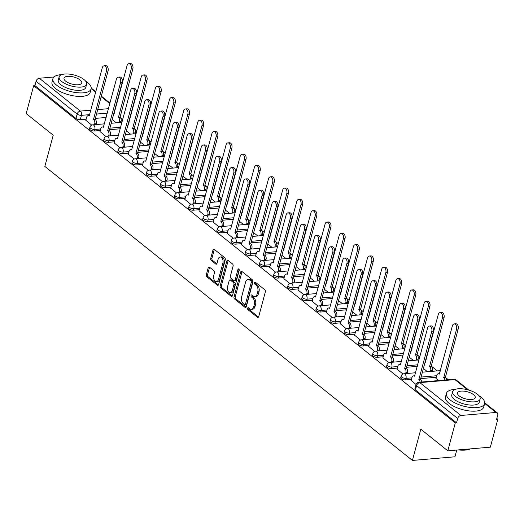 <?xml version="1.0" encoding="UTF-8"?>
<svg xmlns="http://www.w3.org/2000/svg" width="524" height="524" viewBox="0 0 524 524"><rect width="100%" height="100%" fill="white"/><g stroke="black" fill="none" stroke-linecap="round" stroke-linejoin="round"><path stroke-width="0.79" d="M247.636 308.269A1.087 0.668 -94.9 0 0 248.003 309.73L257.454 317.289A1.552 0.956 -94.9 0 0 257.959 317.465A1.552 0.956 -94.9 0 0 258.718 316.627L265.347 291.881A1.552 0.956 -94.9 0 0 264.823 289.792L255.371 282.226A1.087 0.668 -94.9 0 0 255.018 282.108A1.087 0.668 -94.9 0 0 254.487 282.691A1.087 0.668 -94.9 0 0 254.854 284.152L256.079 285.135A4.965 3.065 -94.9 0 1 257.749 291.809L257.192 293.872A4.965 3.065 -94.9 0 1 254.769 296.545A4.965 3.065 -94.9 0 1 253.164 295.995L251.946 295.019A1.087 0.668 -94.9 0 0 251.592 294.894A1.087 0.668 -94.9 0 0 251.062 295.477A1.087 0.668 -94.9 0 0 251.428 296.938L252.653 297.92A4.965 3.065 -94.9 0 1 254.317 304.595L253.767 306.658A4.965 3.065 -94.9 0 1 251.343 309.33A4.965 3.065 -94.9 0 1 249.738 308.78L248.514 307.804A1.087 0.668 -94.9 0 0 248.166 307.686A1.087 0.668 -94.9 0 0 247.636 308.269M248.893 308.105A1.087 0.668 -94.9 0 0 248.874 308.158A1.087 0.668 -94.9 0 0 249.241 309.618L258.535 317.059M255.745 282.528A1.087 0.668 -94.9 0 0 255.725 282.587A1.087 0.668 -94.9 0 0 256.092 284.047L257.317 285.023L256.079 285.135M252.319 295.313A1.087 0.668 -94.9 0 0 252.299 295.372A1.087 0.668 -94.9 0 0 252.666 296.833L253.891 297.815L252.653 297.92M209.456 267.129A1.552 0.956 -94.9 0 0 208.958 266.958A1.552 0.956 -94.9 0 0 208.198 267.79L206.338 274.733A1.552 0.956 -94.9 0 0 206.862 276.823L217.362 285.22A1.552 0.956 -94.9 0 0 217.866 285.39A1.552 0.956 -94.9 0 0 218.619 284.558L225.255 259.806A1.552 0.956 -94.9 0 0 224.731 257.723L214.231 249.319A1.552 0.956 -94.9 0 0 213.727 249.149A1.552 0.956 -94.9 0 0 212.973 249.987L210.727 258.371A1.552 0.956 -94.9 0 0 211.244 260.461L215.737 264.057A1.552 0.956 -94.9 0 0 216.242 264.227A1.552 0.956 -94.9 0 0 217.002 263.389L218.115 259.229A4.153 2.561 -94.9 0 1 220.139 257.002A4.153 2.561 -94.9 0 1 222.53 258.889A4.153 2.561 -94.9 0 1 222.877 263.041L218.508 279.331A4.153 2.561 -94.9 0 1 216.484 281.565A4.153 2.561 -94.9 0 1 214.087 279.672A4.153 2.561 -94.9 0 1 213.746 275.526L214.473 272.808A1.552 0.956 -94.9 0 0 213.956 270.725L209.456 267.129M460.917 415.473L495.999 412.467A3.164 2.148 128.7 0 1 497.217 412.794A3.164 2.148 128.7 0 1 497.721 415.054L496.562 419.397L497.8 419.292L490.333 447.169L447.81 450.81L420.792 429.202L412.421 460.439L44.848 166.429L53.219 135.192L26.2 113.577L33.667 85.7L455.284 422.934L456.522 422.829L457.688 418.486L416.613 385.631A3.164 1.258 -165 0 1 416.036 384.603L414.87 388.946A3.164 1.258 -165 0 0 415.447 389.974L416.613 385.631A3.164 2.148 128.7 0 1 419.842 382.618L460.917 415.473A3.164 2.148 128.7 0 0 457.688 418.486M447.81 450.81L455.284 422.934M234.018 296.872A1.552 0.956 -94.9 0 0 234.542 298.962L245.042 307.359A1.552 0.956 -94.9 0 0 245.54 307.529A1.552 0.956 -94.9 0 0 246.3 306.697L252.935 281.945A1.552 0.956 -94.9 0 0 252.411 279.862L241.911 271.458A1.552 0.956 -94.9 0 0 241.407 271.288A1.552 0.956 -94.9 0 0 240.647 272.126L234.018 296.872L235.256 296.767A1.552 0.956 -94.9 0 0 235.78 298.857L246.123 307.123M231.202 296.289L220.702 287.892A1.552 0.956 -94.9 0 1 220.178 285.803L226.813 261.057A1.552 0.956 -94.9 0 1 227.567 260.218A1.552 0.956 -94.9 0 1 228.071 260.389L232.564 263.985A1.552 0.956 -94.9 0 1 233.088 266.074L230.396 276.109A1.552 0.956 -94.9 0 0 230.92 278.198L233.901 280.582A1.552 0.956 -94.9 0 0 234.398 280.753A1.552 0.956 -94.9 0 0 235.158 279.921L237.955 269.467A1.087 0.668 -94.9 0 1 238.486 268.884A1.087 0.668 -94.9 0 1 239.114 269.382A1.087 0.668 -94.9 0 1 239.206 270.463L232.459 295.628A1.552 0.956 -94.9 0 1 231.706 296.46A1.552 0.956 -94.9 0 1 231.202 296.289L232.171 296.211M106.136 117.468L95.355 118.391M86.133 119.184L80.277 119.688L81.436 115.346A3.164 1.258 -165 0 1 77.146 114.108L36.071 81.253A3.164 2.148 -51.3 0 1 39.3 78.24L53.985 76.976M497.8 419.292L496.804 418.493M448.354 379.736L445.256 377.26M437.298 370.9L431.114 365.949M419.842 356.936L416.966 354.637M405.7 345.624L402.825 343.325M391.552 334.305L388.677 332.006M377.411 322.994L374.536 320.695M363.263 311.682L360.388 309.383M349.122 300.363L346.246 298.064M334.974 289.052L332.105 286.752M320.832 277.74L317.957 275.441M306.684 266.428L303.815 264.129M292.543 255.109L289.667 252.81M278.401 243.798L275.526 241.499M264.253 232.486L261.378 230.187M250.112 221.167L247.236 218.868M235.964 209.855L233.088 207.556M221.822 198.544L218.947 196.245M207.674 187.232L204.805 184.933M193.533 175.913L190.657 173.614M179.385 164.602L176.516 162.302M165.243 153.29L162.368 150.991M151.102 141.971L148.227 139.672M136.954 130.659L134.078 128.36M122.812 119.348L119.937 117.049M456.751 450.044L454.943 456.79L412.421 460.439M33.667 85.7L34.911 85.595L36.071 81.253M435.961 378.341L438.562 380.581M411.17 380.47L416.056 384.537M397.028 369.151L402.91 374.018M382.88 357.84L388.769 362.706M368.739 346.528L374.621 351.394M354.591 335.209L360.479 340.076M340.449 323.898L346.331 328.764M326.301 312.586L332.19 317.452M312.16 301.274L318.042 306.14M298.012 289.955L303.9 294.822M283.87 278.644L289.752 283.51M269.729 267.332L275.611 272.198M255.581 256.013L261.469 260.88M241.44 244.701L247.321 249.568M227.292 233.39L233.18 238.256M213.15 222.078L219.032 226.944M199.002 210.759L204.891 215.626M184.861 199.448L190.743 204.314M170.713 188.136L176.601 193.002M156.571 176.817L162.453 181.69M142.423 165.505L148.312 170.372M128.282 154.194L134.17 159.06M114.14 142.882L120.022 147.748M99.992 131.563L105.881 136.43M120.284 128.78L109.496 129.71M100.281 130.496L94.418 131L94.831 129.461A3.164 1.258 -165 0 1 91.484 128.786A3.164 1.258 -165 0 1 89.964 127.188L89.552 128.734A3.164 1.258 15 0 0 91.071 130.332A3.164 1.258 15 0 0 94.418 131M134.426 140.098L123.644 141.022M114.422 141.808L108.566 142.312L108.979 140.773A3.164 1.258 -165 0 1 105.632 140.105A3.164 1.258 -165 0 1 104.106 138.506L103.693 140.046A3.164 1.258 15 0 0 105.219 141.644A3.164 1.258 15 0 0 108.566 142.312M148.574 151.41L137.786 152.333M128.57 153.126L122.708 153.624L123.12 152.084A3.164 1.258 -165 0 1 119.773 151.416A3.164 1.258 -165 0 1 118.254 149.818L117.841 151.357A3.164 1.258 15 0 0 119.361 152.956A3.164 1.258 15 0 0 122.708 153.624M162.715 162.722L151.934 163.645M142.711 164.438L136.856 164.942L137.268 163.403A3.164 1.258 -165 0 1 133.921 162.728A3.164 1.258 -165 0 1 132.395 161.13L131.983 162.669A3.164 1.258 15 0 0 133.509 164.274A3.164 1.258 15 0 0 136.856 164.942M176.857 174.034L166.075 174.964M156.859 175.75L150.997 176.254L151.41 174.715A3.164 1.258 -165 0 1 148.063 174.047A3.164 1.258 -165 0 1 146.543 172.442L146.131 173.988A3.164 1.258 15 0 0 147.65 175.586A3.164 1.258 15 0 0 150.997 176.254M191.005 185.352L180.217 186.275M171.001 187.068L165.139 187.566L165.551 186.027A3.164 1.258 -165 0 1 162.204 185.358A3.164 1.258 -165 0 1 160.685 183.76L160.272 185.299A3.164 1.258 15 0 0 161.792 186.898A3.164 1.258 15 0 0 165.139 187.566M205.146 196.664L194.365 197.587M185.149 198.38L179.287 198.884L179.699 197.338A3.164 1.258 -165 0 1 176.352 196.67A3.164 1.258 -165 0 1 174.833 195.072L174.42 196.611A3.164 1.258 15 0 0 175.94 198.21A3.164 1.258 15 0 0 179.287 198.884M219.294 207.976L208.506 208.899M199.29 209.692L193.428 210.196L193.841 208.657A3.164 1.258 -165 0 1 190.494 207.982A3.164 1.258 -165 0 1 188.974 206.384L188.561 207.923A3.164 1.258 15 0 0 190.081 209.528A3.164 1.258 15 0 0 193.428 210.196M233.435 219.294L222.654 220.218M213.432 221.004L207.576 221.508L207.989 219.969A3.164 1.258 -165 0 1 204.642 219.301A3.164 1.258 -165 0 1 203.122 217.702L202.709 219.242A3.164 1.258 15 0 0 204.229 220.84A3.164 1.258 15 0 0 207.576 221.508M247.583 230.606L236.796 231.529M227.58 232.322L221.718 232.82L222.13 231.281A3.164 1.258 -165 0 1 218.783 230.612A3.164 1.258 -165 0 1 217.263 229.014L216.851 230.553A3.164 1.258 15 0 0 218.37 232.152A3.164 1.258 15 0 0 221.718 232.82M261.725 241.918L250.944 242.841M241.721 243.634L235.866 244.138L236.278 242.592A3.164 1.258 -165 0 1 232.931 241.924A3.164 1.258 -165 0 1 231.412 240.326L230.999 241.865A3.164 1.258 15 0 0 232.518 243.47A3.164 1.258 15 0 0 235.866 244.138M275.873 253.23L265.085 254.16M255.869 254.946L250.007 255.45L250.42 253.911A3.164 1.258 -165 0 1 247.073 253.243A3.164 1.258 -165 0 1 245.553 251.638L245.14 253.184A3.164 1.258 15 0 0 246.66 254.782A3.164 1.258 15 0 0 250.007 255.45M290.014 264.548L279.233 265.471M270.011 266.264L264.155 266.762L264.568 265.223A3.164 1.258 -165 0 1 261.221 264.555A3.164 1.258 -165 0 1 259.694 262.956L259.282 264.496A3.164 1.258 15 0 0 260.808 266.094A3.164 1.258 15 0 0 264.155 266.762M304.162 275.86L293.375 276.783M284.159 277.576L278.296 278.08L278.709 276.534A3.164 1.258 -165 0 1 275.362 275.866A3.164 1.258 -165 0 1 273.842 274.268L273.43 275.807A3.164 1.258 15 0 0 274.949 277.406A3.164 1.258 15 0 0 278.296 278.08M318.304 287.172L307.516 288.095M298.3 288.888L292.438 289.392L292.857 287.853A3.164 1.258 -165 0 1 289.51 287.178A3.164 1.258 -165 0 1 287.984 285.58L287.571 287.119A3.164 1.258 15 0 0 289.091 288.724A3.164 1.258 15 0 0 292.438 289.392M332.445 298.49L321.664 299.414M312.448 300.2L306.586 300.704L306.998 299.165A3.164 1.258 -165 0 1 303.651 298.497A3.164 1.258 -165 0 1 302.132 296.892L301.719 298.438A3.164 1.258 15 0 0 303.239 300.036A3.164 1.258 15 0 0 306.586 300.704M346.593 309.802L335.805 310.725M326.59 311.518L320.727 312.016L321.14 310.477A3.164 1.258 -165 0 1 317.793 309.808A3.164 1.258 -165 0 1 316.273 308.21L315.861 309.75A3.164 1.258 15 0 0 317.38 311.348A3.164 1.258 15 0 0 320.727 312.016M360.735 321.114L349.953 322.037M340.731 322.83L334.875 323.334L335.288 321.788A3.164 1.258 -165 0 1 331.941 321.12A3.164 1.258 -165 0 1 330.421 319.522L330.009 321.061A3.164 1.258 15 0 0 331.528 322.666A3.164 1.258 15 0 0 334.875 323.334M374.883 332.426L364.095 333.356M354.879 334.142L349.017 334.646L349.429 333.107A3.164 1.258 -165 0 1 346.082 332.439A3.164 1.258 -165 0 1 344.563 330.834L344.15 332.38A3.164 1.258 15 0 0 345.67 333.978A3.164 1.258 15 0 0 349.017 334.646M389.024 343.744L378.243 344.668M369.02 345.46L363.165 345.958L363.577 344.419A3.164 1.258 -165 0 1 360.23 343.751A3.164 1.258 -165 0 1 358.711 342.152L358.298 343.692A3.164 1.258 15 0 0 359.818 345.29A3.164 1.258 15 0 0 363.165 345.958M403.172 355.056L392.384 355.979M383.168 356.772L377.306 357.276L377.719 355.731A3.164 1.258 -165 0 1 374.372 355.062A3.164 1.258 -165 0 1 372.852 353.464L372.44 355.003A3.164 1.258 15 0 0 373.959 356.602A3.164 1.258 15 0 0 377.306 357.276M417.314 366.368L406.532 367.291M397.31 368.084L391.454 368.588L391.867 367.049A3.164 1.258 -165 0 1 388.52 366.374A3.164 1.258 -165 0 1 387 364.776L386.581 366.315A3.164 1.258 15 0 0 388.107 367.92A3.164 1.258 15 0 0 391.454 368.588M436.25 377.273L420.674 378.61M411.458 379.396L405.596 379.9L406.008 378.361A3.164 1.258 -165 0 1 402.661 377.693A3.164 1.258 -165 0 1 401.142 376.088L400.729 377.634A3.164 1.258 15 0 0 402.249 379.232A3.164 1.258 15 0 0 405.596 379.9M85.851 120.251L91.733 125.118M34.911 85.595L75.98 118.45A3.164 1.258 15 0 0 80.277 119.688M456.522 422.829L415.447 389.974M423.399 368.451L427.505 371.739M409.251 357.139L413.364 360.42M395.109 345.82L399.216 349.108M380.961 334.509L385.075 337.797M366.82 323.197L370.926 326.485M352.672 311.878L356.785 315.166M338.53 300.566L342.637 303.854M324.382 289.255L328.496 292.543M310.241 277.943L314.348 281.224M296.099 266.624L300.206 269.912M281.951 255.312L286.065 258.601M267.81 244.001L271.917 247.289M253.662 232.682L257.775 235.97M239.52 221.37L243.627 224.658M225.372 210.059L229.486 213.347M211.231 198.747L215.338 202.035M197.083 187.428L201.196 190.716M182.942 176.116L187.048 179.404M168.8 164.805L172.907 168.093M154.652 153.486L158.765 156.774M140.511 142.174L144.617 145.462M126.363 130.862L130.476 134.151M112.221 119.551L116.328 122.839M251.343 309.33L252.581 309.226A4.965 3.065 -94.9 0 0 255.005 306.553L253.767 306.658M253.891 297.815A4.965 3.065 -94.9 0 1 255.561 304.49L255.005 306.553M254.769 296.545L256.007 296.433A4.965 3.065 -94.9 0 0 258.43 293.767L257.192 293.872M257.317 285.023A4.965 3.065 -94.9 0 1 258.987 291.704L258.43 293.767M242.068 271.589A1.552 0.956 -94.9 0 0 241.892 272.015L235.256 296.767M244.577 304.654A1.087 0.668 -94.9 0 0 244.931 304.772A1.087 0.668 -94.9 0 0 245.461 304.189L251.278 282.462A1.087 0.668 -94.9 0 0 250.917 281.002L249.627 279.973A4.965 3.065 -94.9 0 0 248.022 279.423A4.965 3.065 -94.9 0 0 245.599 282.095L241.616 296.944A4.965 3.065 -94.9 0 0 243.287 303.619L244.577 304.654M245.815 304.549A1.087 0.668 -94.9 0 0 246.169 304.667A1.087 0.668 -94.9 0 0 246.699 304.084L245.461 304.189M248.022 279.423L249.26 279.318A4.965 3.065 -94.9 0 1 250.865 279.862L252.155 280.897A1.087 0.668 -94.9 0 1 252.522 282.357L246.699 304.084M232.283 296.053L221.94 287.787L220.702 287.892M228.228 260.52A1.552 0.956 -94.9 0 0 228.051 260.945L221.416 285.698A1.552 0.956 -94.9 0 0 221.94 287.787M234.398 280.753L235.636 280.648A1.552 0.956 -94.9 0 0 236.396 279.816L239.16 269.5M227.606 286.523A4.153 2.561 -94.9 0 0 227.947 290.676A4.153 2.561 -94.9 0 0 230.337 292.569A4.153 2.561 -94.9 0 0 232.368 290.335L233.907 284.591A1.552 0.956 -94.9 0 0 233.383 282.508L230.403 280.124A1.552 0.956 -94.9 0 0 229.898 279.954A1.552 0.956 -94.9 0 0 229.145 280.785L227.606 286.523M230.337 292.569L231.582 292.458A4.153 2.561 -94.9 0 0 233.606 290.231L232.368 290.335M229.898 279.954L231.143 279.842A1.552 0.956 -94.9 0 1 231.641 280.019L234.621 282.403A1.552 0.956 -94.9 0 1 235.145 284.486L233.606 290.231M216.484 281.565L217.722 281.46A4.153 2.561 -94.9 0 0 219.746 279.227L218.508 279.331M220.139 257.002L221.377 256.891A4.153 2.561 -94.9 0 1 223.774 258.784A4.153 2.561 -94.9 0 1 224.115 262.937L219.746 279.227M214.395 249.45A1.552 0.956 -94.9 0 0 214.211 249.876L211.965 258.267A1.552 0.956 -94.9 0 0 212.489 260.356L216.818 263.821M209.62 267.26A1.552 0.956 -94.9 0 0 209.443 267.685L207.583 274.628A1.552 0.956 -94.9 0 0 208.1 276.718L218.442 284.984M444.915 380.031A3.164 1.952 -94.9 0 0 443.743 377.64L456.561 329.203A3.635 2.247 -94.9 0 0 456.26 325.568A3.635 2.247 -94.9 0 0 454.164 323.917A3.635 2.247 -94.9 0 0 452.389 325.869L439.302 374.09A3.164 1.952 -94.9 0 0 438.28 373.743A3.164 1.952 -94.9 0 0 436.741 375.439L435.929 378.472M454.164 323.917L455.775 323.773A3.635 2.247 85.1 0 1 457.871 325.43A3.635 2.247 85.1 0 1 458.173 329.065L445.361 377.503A3.164 1.952 85.1 0 1 446.527 379.893M445.223 377.398L443.612 377.535M420.124 382.16A3.164 1.952 -94.9 0 0 418.951 379.769L420.562 379.631A3.164 1.952 85.1 0 1 421.735 382.022M418.82 379.658L431.769 331.332A3.635 2.247 -94.9 0 0 431.468 327.697A3.635 2.247 -94.9 0 0 429.372 326.039L430.983 325.902A3.635 2.247 85.1 0 1 433.079 327.559A3.635 2.247 85.1 0 1 433.381 331.194L420.431 379.52M429.372 326.039A3.635 2.247 -94.9 0 0 427.597 327.998L414.51 376.212A3.164 1.952 -94.9 0 0 413.488 375.865A3.164 1.952 -94.9 0 0 411.949 377.568L411.137 380.601M430.42 371.49L430.663 370.579A3.164 1.952 -94.9 0 0 429.601 366.328L442.413 317.891A3.635 2.247 -94.9 0 0 442.118 314.256A3.635 2.247 -94.9 0 0 440.022 312.599A3.635 2.247 -94.9 0 0 438.247 314.557L425.161 362.778A3.164 1.952 -94.9 0 0 424.957 362.634M440.022 312.599L441.634 312.461A3.635 2.247 85.1 0 1 443.73 314.118A3.635 2.247 85.1 0 1 444.024 317.754L431.213 366.191A3.164 1.952 85.1 0 1 432.274 370.442L430.663 370.579M432.031 371.346L432.274 370.442M431.075 366.079L429.464 366.217M416.279 360.171L416.521 359.268A3.164 1.952 -94.9 0 0 415.46 355.017L428.272 306.579A3.635 2.247 -94.9 0 0 427.97 302.944A3.635 2.247 -94.9 0 0 425.874 301.287A3.635 2.247 -94.9 0 0 424.099 303.239L411.012 351.46A3.164 1.952 -94.9 0 0 410.809 351.316M425.874 301.287L427.486 301.149A3.635 2.247 85.1 0 1 429.582 302.807A3.635 2.247 85.1 0 1 429.883 306.442L417.071 354.879A3.164 1.952 85.1 0 1 418.132 359.13L416.521 359.268M417.89 360.034L418.132 359.13M416.934 354.768L415.322 354.905M405.628 373.612L405.871 372.708A3.164 1.952 -94.9 0 0 404.81 368.457L406.421 368.32A3.164 1.952 85.1 0 1 407.482 372.571L407.24 373.474M404.672 368.346L417.621 320.02A3.635 2.247 -94.9 0 0 417.32 316.385A3.635 2.247 -94.9 0 0 415.224 314.728L416.835 314.59A3.635 2.247 85.1 0 1 418.938 316.247A3.635 2.247 85.1 0 1 419.233 319.876L406.283 368.208M415.224 314.728A3.635 2.247 -94.9 0 0 413.456 316.679L400.369 364.901A3.164 1.952 -94.9 0 0 399.347 364.553A3.164 1.952 -94.9 0 0 397.801 366.25L396.989 369.282M391.487 362.3L391.729 361.396A3.164 1.952 -94.9 0 0 390.668 357.139L392.279 357.001A3.164 1.952 85.1 0 1 393.341 361.252L393.098 362.163M390.531 357.034L403.48 308.702A3.635 2.247 -94.9 0 0 403.179 305.066A3.635 2.247 -94.9 0 0 401.083 303.416L402.694 303.272A3.635 2.247 85.1 0 1 404.79 304.929A3.635 2.247 85.1 0 1 405.091 308.564L392.142 356.896M401.083 303.416A3.635 2.247 -94.9 0 0 399.308 305.368L386.221 353.589A3.164 1.952 -94.9 0 0 385.199 353.241A3.164 1.952 -94.9 0 0 383.66 354.938L382.848 357.971M455.173 389.398A19.761 7.867 15 0 0 446.435 393.413A19.761 7.867 15 0 0 450.031 399.851A19.761 7.867 15 0 0 470.513 407.462A19.761 7.867 15 0 0 484.615 403.637A19.761 7.867 15 0 0 481.025 397.199A19.761 7.867 15 0 0 479.06 395.797M446.435 393.413L445.498 396.91A19.761 7.867 15 0 0 449.094 403.356A19.761 7.867 15 0 0 469.57 410.96A19.761 7.867 15 0 0 483.678 407.141L484.615 403.637M480.135 398.987L479.27 402.209A14.227 5.666 -165 0 1 469.118 404.96A14.227 5.666 -165 0 1 454.374 399.485A14.227 5.666 -165 0 1 451.786 394.841L452.644 391.618A14.227 5.666 15 0 0 455.232 396.262A14.227 5.666 15 0 0 469.982 401.738A14.227 5.666 15 0 0 480.135 398.987A14.227 5.666 15 0 0 477.547 394.349A14.227 5.666 15 0 0 462.803 388.874A14.227 5.666 15 0 0 452.644 391.618M459.201 395.921A9.17 3.648 15 0 0 468.705 399.452A9.17 3.648 15 0 0 475.248 397.677A9.17 3.648 15 0 0 473.578 394.69A9.17 3.648 15 0 0 464.081 391.159A9.17 3.648 15 0 0 457.531 392.928A9.17 3.648 15 0 0 459.201 395.921M459.561 449.808A19.761 7.867 15 0 0 470.133 448.898M470.159 448.898L470.002 448.97A19.29 7.683 -165 0 1 458.389 449.906M61.668 74.644A19.761 7.867 15 0 0 52.931 78.659A19.761 7.867 15 0 0 56.526 85.104A19.761 7.867 15 0 0 77.008 92.709A19.761 7.867 15 0 0 91.111 88.89A19.761 7.867 15 0 0 87.521 82.445A19.761 7.867 15 0 0 85.556 81.043M52.931 78.659L51.994 82.157A19.761 7.867 15 0 0 55.59 88.602A19.761 7.867 15 0 0 76.065 96.206A19.761 7.867 15 0 0 90.174 92.388L91.111 88.89M86.63 84.233L85.766 87.456A14.227 5.666 -165 0 1 75.613 90.207A14.227 5.666 -165 0 1 60.869 84.731A14.227 5.666 -165 0 1 58.275 80.087L59.14 76.871A14.227 5.666 15 0 0 61.727 81.508A14.227 5.666 15 0 0 76.471 86.984A14.227 5.666 15 0 0 86.63 84.233A14.227 5.666 15 0 0 84.043 79.596A14.227 5.666 15 0 0 69.299 74.12A14.227 5.666 15 0 0 59.14 76.871M65.697 81.168A9.17 3.648 15 0 0 75.201 84.698A9.17 3.648 15 0 0 81.744 82.923A9.17 3.648 15 0 0 80.074 79.936A9.17 3.648 15 0 0 70.576 76.406A9.17 3.648 15 0 0 64.026 78.174A9.17 3.648 15 0 0 65.697 81.168M402.131 348.86L402.373 347.956A3.164 1.952 -94.9 0 0 401.312 343.705L414.124 295.261A3.635 2.247 -94.9 0 0 413.829 291.632A3.635 2.247 -94.9 0 0 411.733 289.975A3.635 2.247 -94.9 0 0 409.958 291.927L396.871 340.148A3.164 1.952 -94.9 0 0 396.668 340.004M411.733 289.975L413.344 289.838A3.635 2.247 85.1 0 1 415.44 291.488A3.635 2.247 85.1 0 1 415.735 295.123L402.923 343.561A3.164 1.952 85.1 0 1 403.984 347.818L402.373 347.956M403.742 348.722L403.984 347.818M402.786 343.456L401.174 343.593M387.989 337.548L388.232 336.637A3.164 1.952 -94.9 0 0 387.171 332.386L399.982 283.949A3.635 2.247 -94.9 0 0 399.681 280.314A3.635 2.247 -94.9 0 0 397.585 278.657A3.635 2.247 -94.9 0 0 395.81 280.615L382.723 328.836A3.164 1.952 -94.9 0 0 382.52 328.692M397.585 278.657L399.196 278.519A3.635 2.247 85.1 0 1 401.292 280.176A3.635 2.247 85.1 0 1 401.594 283.812L388.782 332.249A3.164 1.952 85.1 0 1 389.843 336.5L388.232 336.637M389.601 337.41L389.843 336.5M388.644 332.144L387.033 332.281M373.841 326.229L374.084 325.325A3.164 1.952 -94.9 0 0 373.023 321.074L385.841 272.637A3.635 2.247 -94.9 0 0 385.54 269.002A3.635 2.247 -94.9 0 0 383.444 267.345A3.635 2.247 -94.9 0 0 381.669 269.303L368.582 317.518A3.164 1.952 -94.9 0 0 368.379 317.38M383.444 267.345L385.055 267.207A3.635 2.247 85.1 0 1 387.151 268.864A3.635 2.247 85.1 0 1 387.452 272.5L374.634 320.937A3.164 1.952 85.1 0 1 375.701 325.188L374.084 325.325M375.453 326.092L375.701 325.188M374.496 320.826L372.885 320.963M377.339 350.988L377.581 350.078A3.164 1.952 -94.9 0 0 376.52 345.827L378.131 345.689A3.164 1.952 85.1 0 1 379.193 349.94L378.95 350.844M376.383 345.716L389.332 297.39A3.635 2.247 -94.9 0 0 389.037 293.754A3.635 2.247 -94.9 0 0 386.941 292.097L388.553 291.96A3.635 2.247 85.1 0 1 390.649 293.617A3.635 2.247 85.1 0 1 390.943 297.252L377.994 345.578M386.941 292.097A3.635 2.247 -94.9 0 0 385.166 294.056L372.079 342.277A3.164 1.952 -94.9 0 0 371.058 341.923A3.164 1.952 -94.9 0 0 369.512 343.626L368.7 346.659M363.197 339.67L363.44 338.766A3.164 1.952 -94.9 0 0 362.379 334.515L363.99 334.377A3.164 1.952 85.1 0 1 365.051 338.628L364.809 339.532M362.241 334.404L375.191 286.078A3.635 2.247 -94.9 0 0 374.889 282.443A3.635 2.247 -94.9 0 0 372.793 280.785L374.405 280.648A3.635 2.247 85.1 0 1 376.501 282.305A3.635 2.247 85.1 0 1 376.802 285.94L363.853 334.266M372.793 280.785A3.635 2.247 -94.9 0 0 371.018 282.737L357.931 330.958A3.164 1.952 -94.9 0 0 356.909 330.611A3.164 1.952 -94.9 0 0 355.37 332.314L354.558 335.34M349.05 328.358L349.292 327.454A3.164 1.952 -94.9 0 0 348.231 323.203L349.842 323.059A3.164 1.952 85.1 0 1 350.903 327.317L350.661 328.221M348.093 323.092L361.043 274.759A3.635 2.247 -94.9 0 0 360.748 271.131A3.635 2.247 -94.9 0 0 358.652 269.474L360.263 269.336A3.635 2.247 85.1 0 1 362.359 270.987A3.635 2.247 85.1 0 1 362.654 274.622L349.704 322.954M358.652 269.474A3.635 2.247 -94.9 0 0 356.877 271.425L343.79 319.647A3.164 1.952 -94.9 0 0 342.768 319.299A3.164 1.952 -94.9 0 0 341.222 320.996L340.41 324.029M359.7 314.917L359.942 314.014A3.164 1.952 -94.9 0 0 358.881 309.763L371.693 261.325A3.635 2.247 -94.9 0 0 371.392 257.69A3.635 2.247 -94.9 0 0 369.296 256.033A3.635 2.247 -94.9 0 0 367.521 257.985L354.434 306.206A3.164 1.952 -94.9 0 0 354.231 306.062M369.296 256.033L370.907 255.895A3.635 2.247 85.1 0 1 373.003 257.553A3.635 2.247 85.1 0 1 373.304 261.188L360.492 309.625A3.164 1.952 85.1 0 1 361.553 313.876L359.942 314.014M361.311 314.78L361.553 313.876M360.355 309.514L358.744 309.651M334.908 317.046L335.15 316.136A3.164 1.952 -94.9 0 0 334.089 311.885L335.701 311.747A3.164 1.952 85.1 0 1 336.762 315.998L336.519 316.909M333.952 311.78L346.901 263.448A3.635 2.247 -94.9 0 0 346.6 259.812A3.635 2.247 -94.9 0 0 344.504 258.155L346.115 258.018A3.635 2.247 85.1 0 1 348.211 259.675A3.635 2.247 85.1 0 1 348.512 263.31L335.563 311.642M344.504 258.155A3.635 2.247 -94.9 0 0 342.729 260.114L329.642 308.335A3.164 1.952 -94.9 0 0 328.627 307.981A3.164 1.952 -94.9 0 0 327.081 309.684L326.269 312.717M345.558 303.606L345.801 302.702A3.164 1.952 -94.9 0 0 344.733 298.444L357.551 250.007A3.635 2.247 -94.9 0 0 357.25 246.372A3.635 2.247 -94.9 0 0 355.154 244.721A3.635 2.247 -94.9 0 0 353.379 246.673L340.292 294.894A3.164 1.952 -94.9 0 0 340.089 294.75M355.154 244.721L356.765 244.577A3.635 2.247 85.1 0 1 358.861 246.234A3.635 2.247 85.1 0 1 359.163 249.869L346.344 298.307A3.164 1.952 85.1 0 1 347.412 302.558L345.801 302.702M347.17 303.468L347.412 302.558M346.213 298.202L344.602 298.339M320.76 305.728L321.009 304.824A3.164 1.952 -94.9 0 0 319.941 300.573L321.553 300.435A3.164 1.952 85.1 0 1 322.62 304.686L322.371 305.59M319.81 300.462L332.76 252.136A3.635 2.247 -94.9 0 0 332.458 248.5A3.635 2.247 -94.9 0 0 330.362 246.843L331.974 246.706A3.635 2.247 85.1 0 1 334.07 248.363A3.635 2.247 85.1 0 1 334.371 251.998L321.422 300.324M330.362 246.843A3.635 2.247 -94.9 0 0 328.587 248.802L315.5 297.016A3.164 1.952 -94.9 0 0 314.479 296.669A3.164 1.952 -94.9 0 0 312.939 298.372L312.121 301.405M331.41 292.294L331.653 291.383A3.164 1.952 -94.9 0 0 330.592 287.132L343.403 238.695A3.635 2.247 -94.9 0 0 343.102 235.06A3.635 2.247 -94.9 0 0 341.006 233.403A3.635 2.247 -94.9 0 0 339.231 235.361L326.151 283.582A3.164 1.952 -94.9 0 0 325.941 283.438M341.006 233.403L342.617 233.265A3.635 2.247 85.1 0 1 344.713 234.922A3.635 2.247 85.1 0 1 345.015 238.558L332.203 286.995A3.164 1.952 85.1 0 1 333.264 291.246L331.653 291.383M333.022 292.15L333.264 291.246M332.065 286.883L330.454 287.028M306.619 294.416L306.861 293.512A3.164 1.952 -94.9 0 0 305.8 289.261L307.411 289.124A3.164 1.952 85.1 0 1 308.472 293.375L308.23 294.278M305.662 289.15L318.612 240.824A3.635 2.247 -94.9 0 0 318.31 237.189A3.635 2.247 -94.9 0 0 316.214 235.531L317.826 235.394A3.635 2.247 85.1 0 1 319.922 237.051A3.635 2.247 85.1 0 1 320.223 240.686L307.274 289.012M316.214 235.531A3.635 2.247 -94.9 0 0 314.439 237.483L301.359 285.704A3.164 1.952 -94.9 0 0 300.337 285.357A3.164 1.952 -94.9 0 0 298.791 287.054L297.979 290.086M317.269 280.975L317.511 280.071A3.164 1.952 -94.9 0 0 316.444 275.821L329.262 227.383A3.635 2.247 -94.9 0 0 328.961 223.748A3.635 2.247 -94.9 0 0 326.865 222.091A3.635 2.247 -94.9 0 0 325.09 224.043L312.003 272.264A3.164 1.952 -94.9 0 0 311.8 272.126M326.865 222.091L328.476 221.953A3.635 2.247 85.1 0 1 330.572 223.61A3.635 2.247 85.1 0 1 330.873 227.246L318.055 275.683A3.164 1.952 85.1 0 1 319.123 279.934L317.511 280.071M318.88 280.838L319.123 279.934M317.924 275.572L316.313 275.709M292.477 283.104L292.719 282.2A3.164 1.952 -94.9 0 0 291.652 277.943L293.263 277.805A3.164 1.952 85.1 0 1 294.331 282.056L294.088 282.967M291.521 277.838L304.47 229.505A3.635 2.247 -94.9 0 0 304.169 225.87A3.635 2.247 -94.9 0 0 302.073 224.22L303.684 224.076A3.635 2.247 85.1 0 1 305.78 225.733A3.635 2.247 85.1 0 1 306.082 229.368L293.132 277.7M302.073 224.22A3.635 2.247 -94.9 0 0 300.298 226.172L287.211 274.393A3.164 1.952 -94.9 0 0 286.189 274.045A3.164 1.952 -94.9 0 0 284.65 275.742L283.838 278.775M303.121 269.663L303.363 268.76A3.164 1.952 -94.9 0 0 302.302 264.509L315.114 216.065A3.635 2.247 -94.9 0 0 314.813 212.436A3.635 2.247 -94.9 0 0 312.717 210.779A3.635 2.247 -94.9 0 0 310.948 212.731L297.861 260.952A3.164 1.952 -94.9 0 0 297.658 260.808M312.717 210.779L314.328 210.641A3.635 2.247 85.1 0 1 316.431 212.292A3.635 2.247 85.1 0 1 316.725 215.927L303.913 264.365A3.164 1.952 85.1 0 1 304.975 268.622L303.363 268.76M304.732 269.526L304.975 268.622M303.776 264.26L302.165 264.397M288.979 258.352L289.222 257.441A3.164 1.952 -94.9 0 0 288.161 253.19L300.973 204.753A3.635 2.247 -94.9 0 0 300.671 201.118A3.635 2.247 -94.9 0 0 298.575 199.461A3.635 2.247 -94.9 0 0 296.8 201.419L283.713 249.64A3.164 1.952 -94.9 0 0 283.51 249.496M298.575 199.461L300.187 199.323A3.635 2.247 85.1 0 1 302.283 200.98A3.635 2.247 85.1 0 1 302.584 204.615L289.772 253.053A3.164 1.952 85.1 0 1 290.833 257.304L289.222 257.441M290.591 258.214L290.833 257.304M289.634 252.948L288.023 253.085M274.831 247.033L275.074 246.129A3.164 1.952 -94.9 0 0 274.013 241.878L286.825 193.441A3.635 2.247 -94.9 0 0 286.53 189.806A3.635 2.247 -94.9 0 0 284.434 188.149A3.635 2.247 -94.9 0 0 282.659 190.107L269.572 238.322A3.164 1.952 -94.9 0 0 269.369 238.184M284.434 188.149L286.045 188.011A3.635 2.247 85.1 0 1 288.141 189.668A3.635 2.247 85.1 0 1 288.436 193.304L275.624 241.741A3.164 1.952 85.1 0 1 276.685 245.992L275.074 246.129M276.443 246.896L276.685 245.992M275.486 241.63L273.875 241.767M260.69 235.721L260.932 234.817A3.164 1.952 -94.9 0 0 259.871 230.567L272.683 182.129A3.635 2.247 -94.9 0 0 272.382 178.494A3.635 2.247 -94.9 0 0 270.286 176.837A3.635 2.247 -94.9 0 0 268.511 178.789L255.424 227.01A3.164 1.952 -94.9 0 0 255.221 226.866M270.286 176.837L271.897 176.699A3.635 2.247 85.1 0 1 273.993 178.357A3.635 2.247 85.1 0 1 274.294 181.992L261.483 230.429A3.164 1.952 85.1 0 1 262.544 234.68L260.932 234.817M262.301 235.584L262.544 234.68M261.345 230.318L259.734 230.455M246.542 224.41L246.784 223.506A3.164 1.952 -94.9 0 0 245.723 219.248L258.535 170.811A3.635 2.247 -94.9 0 0 258.24 167.176A3.635 2.247 -94.9 0 0 256.144 165.525A3.635 2.247 -94.9 0 0 254.369 167.477L241.282 215.698A3.164 1.952 -94.9 0 0 241.079 215.554M256.144 165.525L257.756 165.381A3.635 2.247 85.1 0 1 259.852 167.038A3.635 2.247 85.1 0 1 260.146 170.673L247.335 219.111A3.164 1.952 85.1 0 1 248.396 223.368L246.784 223.506M248.153 224.272L248.396 223.368M247.197 219.006L245.586 219.143M232.401 213.098L232.643 212.187A3.164 1.952 -94.9 0 0 231.582 207.936L244.394 159.499A3.635 2.247 -94.9 0 0 244.092 155.864A3.635 2.247 -94.9 0 0 241.996 154.207A3.635 2.247 -94.9 0 0 240.221 156.165L227.134 204.386A3.164 1.952 -94.9 0 0 226.931 204.242M241.996 154.207L243.608 154.069A3.635 2.247 85.1 0 1 245.704 155.726A3.635 2.247 85.1 0 1 246.005 159.362L233.193 207.799A3.164 1.952 85.1 0 1 234.254 212.05L232.643 212.187M234.012 212.96L234.254 212.05M233.056 207.687L231.444 207.832M278.329 271.792L278.572 270.882A3.164 1.952 -94.9 0 0 277.51 266.631L279.122 266.493A3.164 1.952 85.1 0 1 280.183 270.744L279.94 271.648M277.373 266.519L290.322 218.194A3.635 2.247 -94.9 0 0 290.021 214.558A3.635 2.247 -94.9 0 0 287.925 212.901L289.536 212.764A3.635 2.247 85.1 0 1 291.632 214.421A3.635 2.247 85.1 0 1 291.933 218.056L278.984 266.382M287.925 212.901A3.635 2.247 -94.9 0 0 286.15 214.86L273.07 263.081A3.164 1.952 -94.9 0 0 272.048 262.727A3.164 1.952 -94.9 0 0 270.502 264.43L269.69 267.463M264.188 260.474L264.43 259.57A3.164 1.952 -94.9 0 0 263.362 255.319L264.98 255.181A3.164 1.952 85.1 0 1 266.041 259.432L265.799 260.336M263.231 255.208L276.181 206.882A3.635 2.247 -94.9 0 0 275.879 203.247A3.635 2.247 -94.9 0 0 273.783 201.589L275.395 201.452A3.635 2.247 85.1 0 1 277.491 203.109A3.635 2.247 85.1 0 1 277.792 206.744L264.843 255.07M273.783 201.589A3.635 2.247 -94.9 0 0 272.008 203.541L258.922 251.762A3.164 1.952 -94.9 0 0 257.9 251.415A3.164 1.952 -94.9 0 0 256.36 253.118L255.548 256.144M250.04 249.162L250.282 248.258A3.164 1.952 -94.9 0 0 249.221 244.007L250.832 243.863A3.164 1.952 85.1 0 1 251.893 248.121L251.651 249.024M249.083 243.896L262.033 195.563A3.635 2.247 -94.9 0 0 261.738 191.935A3.635 2.247 -94.9 0 0 259.635 190.278L261.253 190.14A3.635 2.247 85.1 0 1 263.349 191.791A3.635 2.247 85.1 0 1 263.644 195.426L250.695 243.758M259.635 190.278A3.635 2.247 -94.9 0 0 257.867 192.229L244.78 240.451A3.164 1.952 -94.9 0 0 243.758 240.103A3.164 1.952 -94.9 0 0 242.212 241.8L241.4 244.832M235.898 237.85L236.141 236.94A3.164 1.952 -94.9 0 0 235.079 232.689L236.691 232.551A3.164 1.952 85.1 0 1 237.752 236.802L237.51 237.713M234.942 232.584L247.891 184.252A3.635 2.247 -94.9 0 0 247.59 180.616A3.635 2.247 -94.9 0 0 245.494 178.959L247.105 178.822A3.635 2.247 85.1 0 1 249.201 180.479A3.635 2.247 85.1 0 1 249.503 184.114L236.553 232.446M245.494 178.959A3.635 2.247 -94.9 0 0 243.719 180.918L230.632 229.139A3.164 1.952 -94.9 0 0 229.61 228.785A3.164 1.952 -94.9 0 0 228.071 230.488L227.259 233.521M221.75 226.532L221.993 225.628A3.164 1.952 -94.9 0 0 220.932 221.377L222.543 221.239A3.164 1.952 85.1 0 1 223.604 225.49L223.362 226.394M220.794 221.266L233.743 172.94A3.635 2.247 -94.9 0 0 233.449 169.304A3.635 2.247 -94.9 0 0 231.353 167.647L232.964 167.51A3.635 2.247 85.1 0 1 235.06 169.167A3.635 2.247 85.1 0 1 235.355 172.802L222.405 221.128M231.353 167.647A3.635 2.247 -94.9 0 0 229.578 169.606L216.491 217.82A3.164 1.952 -94.9 0 0 215.469 217.473A3.164 1.952 -94.9 0 0 213.923 219.176L213.111 222.209M207.609 215.22L207.851 214.316A3.164 1.952 -94.9 0 0 206.79 210.065L208.401 209.928A3.164 1.952 85.1 0 1 209.462 214.178L209.22 215.082M206.653 209.954L219.602 161.628A3.635 2.247 -94.9 0 0 219.301 157.993A3.635 2.247 -94.9 0 0 217.205 156.335L218.816 156.198A3.635 2.247 85.1 0 1 220.912 157.855A3.635 2.247 85.1 0 1 221.213 161.49L208.264 209.816M217.205 156.335A3.635 2.247 -94.9 0 0 215.429 158.287L202.343 206.508A3.164 1.952 -94.9 0 0 201.327 206.161A3.164 1.952 -94.9 0 0 199.782 207.858L198.969 210.89M218.253 201.779L218.501 200.875A3.164 1.952 -94.9 0 0 217.434 196.624L230.252 148.187A3.635 2.247 -94.9 0 0 229.951 144.552A3.635 2.247 -94.9 0 0 227.855 142.895A3.635 2.247 -94.9 0 0 226.08 144.847L212.993 193.068A3.164 1.952 -94.9 0 0 212.79 192.93M227.855 142.895L229.466 142.757A3.635 2.247 85.1 0 1 231.562 144.414A3.635 2.247 85.1 0 1 231.863 148.05L219.045 196.487A3.164 1.952 85.1 0 1 220.113 200.738L218.501 200.875M219.864 201.642L220.113 200.738M218.914 196.376L217.303 196.513M193.461 203.908L193.703 203.004A3.164 1.952 -94.9 0 0 192.642 198.747L194.253 198.609A3.164 1.952 85.1 0 1 195.314 202.86L195.072 203.771M192.504 198.642L205.46 150.309A3.635 2.247 -94.9 0 0 205.159 146.674A3.635 2.247 -94.9 0 0 203.063 145.024L204.674 144.879A3.635 2.247 85.1 0 1 206.77 146.537A3.635 2.247 85.1 0 1 207.072 150.172L194.116 198.504M203.063 145.024A3.635 2.247 -94.9 0 0 201.288 146.975L188.201 195.197A3.164 1.952 -94.9 0 0 187.179 194.849A3.164 1.952 -94.9 0 0 185.634 196.546L184.821 199.578M204.111 190.467L204.353 189.564A3.164 1.952 -94.9 0 0 203.292 185.313L216.104 136.875A3.635 2.247 -94.9 0 0 215.803 133.24A3.635 2.247 -94.9 0 0 213.707 131.583A3.635 2.247 -94.9 0 0 211.932 133.535L198.851 181.756A3.164 1.952 -94.9 0 0 198.642 181.612M213.707 131.583L215.318 131.445A3.635 2.247 85.1 0 1 217.414 133.096A3.635 2.247 85.1 0 1 217.715 136.731L204.904 185.168A3.164 1.952 85.1 0 1 205.965 189.426L204.353 189.564M205.722 190.33L205.965 189.426M204.766 185.064L203.155 185.201M179.319 192.596L179.562 191.686A3.164 1.952 -94.9 0 0 178.501 187.435L180.112 187.297A3.164 1.952 85.1 0 1 181.173 191.548L180.931 192.459M178.363 187.33L191.312 138.998A3.635 2.247 -94.9 0 0 191.011 135.362A3.635 2.247 -94.9 0 0 188.915 133.705L190.526 133.568A3.635 2.247 85.1 0 1 192.622 135.225A3.635 2.247 85.1 0 1 192.924 138.86L179.974 187.186M188.915 133.705A3.635 2.247 -94.9 0 0 187.14 135.664L174.053 183.885A3.164 1.952 -94.9 0 0 173.038 183.531A3.164 1.952 -94.9 0 0 171.492 185.234L170.68 188.267M189.97 179.156L190.212 178.245A3.164 1.952 -94.9 0 0 189.144 173.994L201.963 125.557A3.635 2.247 -94.9 0 0 201.661 121.922A3.635 2.247 -94.9 0 0 199.565 120.265A3.635 2.247 -94.9 0 0 197.79 122.223L184.703 170.444A3.164 1.952 -94.9 0 0 184.5 170.3M199.565 120.265L201.177 120.127A3.635 2.247 85.1 0 1 203.273 121.784A3.635 2.247 85.1 0 1 203.574 125.419L190.756 173.857A3.164 1.952 85.1 0 1 191.823 178.108L190.212 178.245M191.581 179.018L191.823 178.108M190.625 173.752L189.013 173.889M165.178 181.278L165.42 180.374A3.164 1.952 -94.9 0 0 164.353 176.123L165.964 175.985A3.164 1.952 85.1 0 1 167.032 180.236L166.789 181.14M164.222 176.012L177.171 127.686A3.635 2.247 -94.9 0 0 176.87 124.05A3.635 2.247 -94.9 0 0 174.774 122.393L176.385 122.256A3.635 2.247 85.1 0 1 178.481 123.913A3.635 2.247 85.1 0 1 178.782 127.548L165.833 175.874M174.774 122.393A3.635 2.247 -94.9 0 0 172.999 124.345L159.912 172.566A3.164 1.952 -94.9 0 0 158.89 172.219A3.164 1.952 -94.9 0 0 157.351 173.922L156.538 176.955M175.822 167.837L176.064 166.933A3.164 1.952 -94.9 0 0 175.003 162.682L187.815 114.245A3.635 2.247 -94.9 0 0 187.513 110.61A3.635 2.247 -94.9 0 0 185.417 108.953A3.635 2.247 -94.9 0 0 183.642 110.911L170.562 159.126A3.164 1.952 -94.9 0 0 170.352 158.988M185.417 108.953L187.029 108.815A3.635 2.247 85.1 0 1 189.125 110.472A3.635 2.247 85.1 0 1 189.426 114.108L176.614 162.545A3.164 1.952 85.1 0 1 177.675 166.796L176.064 166.933M177.433 167.7L177.675 166.796M176.477 162.433L174.865 162.571M151.03 169.966L151.272 169.062A3.164 1.952 -94.9 0 0 150.211 164.811L151.822 164.667A3.164 1.952 85.1 0 1 152.884 168.924L152.641 169.828M150.074 164.7L163.023 116.374A3.635 2.247 -94.9 0 0 162.722 112.739A3.635 2.247 -94.9 0 0 160.626 111.081L162.237 110.944A3.635 2.247 85.1 0 1 164.333 112.595A3.635 2.247 85.1 0 1 164.634 116.23L151.685 164.562M160.626 111.081A3.635 2.247 -94.9 0 0 158.851 113.033L145.77 161.254A3.164 1.952 -94.9 0 0 144.748 160.907A3.164 1.952 -94.9 0 0 143.203 162.604L142.39 165.636M161.68 156.525L161.923 155.621A3.164 1.952 -94.9 0 0 160.855 151.37L173.673 102.933A3.635 2.247 -94.9 0 0 173.372 99.298A3.635 2.247 -94.9 0 0 171.276 97.641A3.635 2.247 -94.9 0 0 169.501 99.593L156.414 147.814A3.164 1.952 -94.9 0 0 156.211 147.67M171.276 97.641L172.887 97.503A3.635 2.247 85.1 0 1 174.983 99.16A3.635 2.247 85.1 0 1 175.285 102.796L162.473 151.233A3.164 1.952 85.1 0 1 163.534 155.484L161.923 155.621M163.292 156.388L163.534 155.484M162.335 151.122L160.724 151.259M136.888 158.654L137.131 157.744A3.164 1.952 -94.9 0 0 136.063 153.493L137.674 153.355A3.164 1.952 85.1 0 1 138.742 157.606L138.5 158.517M135.932 153.388L148.882 105.055A3.635 2.247 -94.9 0 0 148.58 101.42A3.635 2.247 -94.9 0 0 146.484 99.763L148.096 99.626A3.635 2.247 85.1 0 1 150.192 101.283A3.635 2.247 85.1 0 1 150.493 104.918L137.543 153.25M146.484 99.763A3.635 2.247 -94.9 0 0 144.709 101.722L131.622 149.943A3.164 1.952 -94.9 0 0 130.6 149.589A3.164 1.952 -94.9 0 0 129.061 151.292L128.249 154.325M147.532 145.214L147.775 144.31A3.164 1.952 -94.9 0 0 146.713 140.052L159.525 91.615A3.635 2.247 -94.9 0 0 159.231 87.98A3.635 2.247 -94.9 0 0 157.128 86.329A3.635 2.247 -94.9 0 0 155.359 88.281L142.273 136.502A3.164 1.952 -94.9 0 0 142.07 136.358M157.128 86.329L158.746 86.191A3.635 2.247 85.1 0 1 160.842 87.842A3.635 2.247 85.1 0 1 161.137 91.477L148.325 139.915A3.164 1.952 85.1 0 1 149.386 144.172L147.775 144.31M149.143 145.076L149.386 144.172M148.187 139.81L146.576 139.947M122.74 147.336L122.983 146.432A3.164 1.952 -94.9 0 0 121.922 142.181L123.533 142.043A3.164 1.952 85.1 0 1 124.594 146.294L124.352 147.198M121.784 142.07L134.733 93.744A3.635 2.247 -94.9 0 0 134.432 90.108A3.635 2.247 -94.9 0 0 132.336 88.451L133.948 88.314A3.635 2.247 85.1 0 1 136.043 89.971A3.635 2.247 85.1 0 1 136.345 93.606L123.395 141.932M132.336 88.451A3.635 2.247 -94.9 0 0 130.561 90.41L117.481 138.624A3.164 1.952 -94.9 0 0 116.459 138.277A3.164 1.952 -94.9 0 0 114.913 139.98L114.101 143.013M133.391 133.902L133.633 132.991A3.164 1.952 -94.9 0 0 132.572 128.74L145.384 80.303A3.635 2.247 -94.9 0 0 145.083 76.668A3.635 2.247 -94.9 0 0 142.987 75.011A3.635 2.247 -94.9 0 0 141.211 76.969L128.125 125.19A3.164 1.952 -94.9 0 0 127.922 125.046M142.987 75.011L144.598 74.873A3.635 2.247 85.1 0 1 146.694 76.53A3.635 2.247 85.1 0 1 146.995 80.165L134.183 128.603A3.164 1.952 85.1 0 1 135.244 132.854L133.633 132.991M135.002 133.764L135.244 132.854M134.046 128.491L132.434 128.635M108.599 136.024L108.841 135.12A3.164 1.952 -94.9 0 0 107.78 130.869L109.392 130.731A3.164 1.952 85.1 0 1 110.453 134.982L110.21 135.886M107.643 130.758L120.592 82.432A3.635 2.247 -94.9 0 0 120.291 78.796A3.635 2.247 -94.9 0 0 118.195 77.139L119.806 77.002A3.635 2.247 85.1 0 1 121.902 78.659A3.635 2.247 85.1 0 1 122.203 82.294L109.254 130.62M118.195 77.139A3.635 2.247 -94.9 0 0 116.42 79.091L103.333 127.312A3.164 1.952 -94.9 0 0 102.311 126.965A3.164 1.952 -94.9 0 0 100.772 128.662L99.96 131.694M119.243 122.583L119.485 121.679A3.164 1.952 -94.9 0 0 118.424 117.428L131.236 68.991A3.635 2.247 -94.9 0 0 130.941 65.356A3.635 2.247 -94.9 0 0 128.845 63.699A3.635 2.247 -94.9 0 0 127.07 65.657L113.983 113.872A3.164 1.952 -94.9 0 0 113.78 113.734M128.845 63.699L130.456 63.561A3.635 2.247 85.1 0 1 132.552 65.218A3.635 2.247 85.1 0 1 132.847 68.854L120.035 117.291A3.164 1.952 85.1 0 1 121.096 121.542L119.485 121.679M120.854 122.446L121.096 121.542M119.898 117.18L118.286 117.317M94.451 124.712L94.693 123.808A3.164 1.952 -94.9 0 0 93.632 119.551L95.244 119.413A3.164 1.952 85.1 0 1 96.305 123.671L96.062 124.574M93.495 119.446L106.444 71.113A3.635 2.247 -94.9 0 0 106.149 67.478A3.635 2.247 -94.9 0 0 104.053 65.828L105.665 65.683A3.635 2.247 85.1 0 1 107.761 67.341A3.635 2.247 85.1 0 1 108.055 70.976L95.106 119.308M104.053 65.828A3.635 2.247 -94.9 0 0 102.278 67.779L89.191 116.001A3.164 1.952 -94.9 0 0 88.17 115.653A3.164 1.952 -94.9 0 0 86.624 117.35L85.812 120.382M249.241 309.618L248.003 309.73M256.092 284.047L254.854 284.152M252.666 296.833L251.428 296.938M114.514 112.509L114.094 112.542M107.302 113.125L96.514 114.049M89.722 114.632L81.436 115.346A3.164 1.952 85.1 0 0 80.375 111.088L90.914 110.191M97.706 109.608L108.494 108.678M109.85 103.601L101.178 96.658M95.709 92.29L91.163 88.654M39.3 78.24L80.375 111.088A3.164 2.148 128.7 0 0 77.146 114.108L75.98 118.45M467.618 389.764L454.924 379.612L419.842 382.618A3.164 1.952 -94.9 0 0 418.82 382.271A3.164 3.164 0 0 0 416.036 384.603M495.999 412.467L484.667 403.408M120.697 127.24L109.909 128.164M100.693 128.956L94.831 129.461A3.164 1.952 85.1 0 0 93.77 125.203A3.164 1.952 85.1 0 0 92.748 124.856A3.164 3.164 0 0 0 89.964 127.188M134.838 138.552L124.057 139.482M114.835 140.268L108.979 140.773A3.164 1.952 85.1 0 0 107.911 136.522A3.164 1.952 85.1 0 0 106.896 136.175A3.164 3.164 0 0 0 104.106 138.506M148.986 149.871L138.198 150.794M128.983 151.587L123.12 152.084A3.164 1.952 85.1 0 0 122.059 147.833A3.164 1.952 85.1 0 0 121.037 147.486A3.164 3.164 0 0 0 118.254 149.818M163.128 161.182L152.346 162.106M143.124 162.899L137.268 163.403A3.164 1.952 85.1 0 0 136.201 159.145A3.164 1.952 85.1 0 0 135.179 158.798A3.164 3.164 0 0 0 132.395 161.13M177.269 172.494L166.488 173.418M157.272 174.21L151.41 174.715A3.164 1.952 85.1 0 0 150.349 170.464A3.164 1.952 85.1 0 0 149.327 170.11A3.164 3.164 0 0 0 146.543 172.442M191.417 183.806L180.629 184.736M171.413 185.522L165.551 186.027A3.164 1.952 85.1 0 0 164.49 181.776A3.164 1.952 85.1 0 0 163.468 181.428A3.164 3.164 0 0 0 160.685 183.76M205.559 195.124L194.777 196.048M185.562 196.841L179.699 197.338A3.164 1.952 85.1 0 0 178.638 193.087A3.164 1.952 85.1 0 0 177.616 192.74A3.164 3.164 0 0 0 174.833 195.072M219.707 206.436L208.919 207.36M199.703 208.152L193.841 208.657A3.164 1.952 85.1 0 0 192.78 204.399A3.164 1.952 85.1 0 0 191.758 204.052A3.164 3.164 0 0 0 188.974 206.384M233.848 217.748L223.067 218.678M213.844 219.464L207.989 219.969A3.164 1.952 85.1 0 0 206.928 215.718A3.164 1.952 85.1 0 0 205.906 215.364A3.164 3.164 0 0 0 203.122 217.702M247.996 229.067L237.208 229.99M227.992 230.776L222.13 231.281A3.164 1.952 85.1 0 0 221.069 227.03A3.164 1.952 85.1 0 0 220.047 226.682A3.164 3.164 0 0 0 217.263 229.014M262.138 240.378L251.356 241.302M242.134 242.095L236.278 242.592A3.164 1.952 85.1 0 0 235.211 238.341A3.164 1.952 85.1 0 0 234.195 237.994A3.164 3.164 0 0 0 231.412 240.326M276.286 251.69L265.498 252.614M256.282 253.406L250.42 253.911A3.164 1.952 85.1 0 0 249.358 249.66A3.164 1.952 85.1 0 0 248.337 249.306A3.164 3.164 0 0 0 245.553 251.638M290.427 263.002L279.646 263.932M270.423 264.718L264.568 265.223A3.164 1.952 85.1 0 0 263.5 260.972A3.164 1.952 85.1 0 0 262.485 260.625A3.164 3.164 0 0 0 259.694 262.956M304.575 274.321L293.787 275.244M284.571 276.037L278.709 276.534A3.164 1.952 85.1 0 0 277.648 272.284A3.164 1.952 85.1 0 0 276.626 271.936A3.164 3.164 0 0 0 273.842 274.268M318.716 285.632L307.935 286.556M298.713 287.349L292.857 287.853A3.164 1.952 85.1 0 0 291.789 283.595A3.164 1.952 85.1 0 0 290.768 283.248A3.164 3.164 0 0 0 287.984 285.58M332.858 296.944L322.077 297.868M312.861 298.66L306.998 299.165A3.164 1.952 85.1 0 0 305.937 294.914A3.164 1.952 85.1 0 0 304.916 294.56A3.164 3.164 0 0 0 302.132 296.892M347.006 308.263L336.218 309.186M327.002 309.972L321.14 310.477A3.164 1.952 85.1 0 0 320.079 306.226A3.164 1.952 85.1 0 0 319.057 305.878A3.164 3.164 0 0 0 316.273 308.21M361.147 319.575L350.366 320.498M341.15 321.291L335.288 321.788A3.164 1.952 85.1 0 0 334.227 317.537A3.164 1.952 85.1 0 0 333.205 317.19A3.164 3.164 0 0 0 330.421 319.522M375.295 330.886L364.507 331.81M355.292 332.602L349.429 333.107A3.164 1.952 85.1 0 0 348.368 328.856A3.164 1.952 85.1 0 0 347.346 328.502A3.164 3.164 0 0 0 344.563 330.834M389.437 342.198L378.656 343.128M369.433 343.914L363.577 344.419A3.164 1.952 85.1 0 0 362.516 340.168A3.164 1.952 85.1 0 0 361.495 339.821A3.164 3.164 0 0 0 358.711 342.152M403.585 353.517L392.797 354.44M383.581 355.233L377.719 355.731A3.164 1.952 85.1 0 0 376.658 351.48A3.164 1.952 85.1 0 0 375.636 351.132A3.164 3.164 0 0 0 372.852 353.464M417.726 364.828L406.945 365.752M397.723 366.545L391.867 367.049A3.164 1.952 85.1 0 0 390.799 362.791A3.164 1.952 85.1 0 0 389.784 362.444A3.164 3.164 0 0 0 387 364.776M436.662 375.734L421.086 377.064M411.871 377.856L406.008 378.361A3.164 1.952 85.1 0 0 404.947 374.11A3.164 1.952 85.1 0 0 403.925 373.756A3.164 3.164 0 0 0 401.142 376.088M422.396 372.178L439.007 370.75A3.164 1.952 85.1 0 1 440.029 371.097A3.164 1.952 -94.9 0 1 440.219 371.274M425.743 359.687A3.164 1.952 85.1 0 1 425.881 359.785A3.164 1.952 -94.9 0 1 426.078 359.962M411.602 348.368A3.164 1.952 85.1 0 1 411.74 348.473A3.164 1.952 -94.9 0 1 411.936 348.65M397.454 337.056A3.164 1.952 85.1 0 1 397.592 337.161A3.164 1.952 -94.9 0 1 397.788 337.338M383.313 325.745A3.164 1.952 85.1 0 1 383.45 325.843A3.164 1.952 -94.9 0 1 383.647 326.02M369.165 314.433A3.164 1.952 85.1 0 1 369.302 314.531A3.164 1.952 -94.9 0 1 369.499 314.708M355.023 303.114A3.164 1.952 85.1 0 1 355.161 303.219A3.164 1.952 -94.9 0 1 355.357 303.396M340.875 291.803A3.164 1.952 85.1 0 1 341.019 291.901A3.164 1.952 -94.9 0 1 341.209 292.078M326.734 280.491A3.164 1.952 85.1 0 1 326.871 280.589A3.164 1.952 -94.9 0 1 327.068 280.766M312.592 269.172A3.164 1.952 85.1 0 1 312.73 269.277A3.164 1.952 -94.9 0 1 312.92 269.454M298.444 257.86A3.164 1.952 85.1 0 1 298.582 257.965A3.164 1.952 -94.9 0 1 298.778 258.142M284.303 246.549A3.164 1.952 85.1 0 1 284.44 246.647A3.164 1.952 -94.9 0 1 284.637 246.824M270.155 235.237A3.164 1.952 85.1 0 1 270.292 235.335A3.164 1.952 -94.9 0 1 270.489 235.512M256.013 223.918A3.164 1.952 85.1 0 1 256.151 224.023A3.164 1.952 -94.9 0 1 256.347 224.2M241.865 212.606A3.164 1.952 85.1 0 1 242.003 212.705A3.164 1.952 -94.9 0 1 242.199 212.882M227.724 201.295A3.164 1.952 85.1 0 1 227.861 201.393A3.164 1.952 -94.9 0 1 228.058 201.57M213.576 189.983A3.164 1.952 85.1 0 1 213.72 190.081A3.164 1.952 -94.9 0 1 213.91 190.258M199.434 178.664A3.164 1.952 85.1 0 1 199.572 178.769A3.164 1.952 -94.9 0 1 199.768 178.946M185.293 167.353A3.164 1.952 85.1 0 1 185.431 167.451A3.164 1.952 -94.9 0 1 185.62 167.628M171.145 156.041A3.164 1.952 85.1 0 1 171.282 156.139A3.164 1.952 -94.9 0 1 171.479 156.316M157.004 144.722A3.164 1.952 85.1 0 1 157.141 144.827A3.164 1.952 -94.9 0 1 157.331 145.004M142.856 133.41A3.164 1.952 85.1 0 1 142.993 133.515A3.164 1.952 -94.9 0 1 143.19 133.685M128.714 122.099A3.164 1.952 85.1 0 1 128.852 122.197A3.164 1.952 -94.9 0 1 129.048 122.374M453.902 379.265A3.164 1.952 -94.9 0 1 454.924 379.612A3.164 2.148 -51.3 0 1 456.149 379.946A3.164 3.164 0 0 0 453.902 379.265L418.82 382.271M255.561 304.49L254.317 304.595M258.987 291.704L257.749 291.809M258.424 317.21L257.454 317.289M241.892 272.015L240.647 272.126M246.005 307.28L245.042 307.359M235.78 298.857L234.542 298.962M252.522 282.357L251.278 282.462M252.155 280.897L250.917 281.002M250.865 279.862L249.627 279.973M221.416 285.698L220.178 285.803M228.051 260.945L226.813 261.057M236.396 279.816L235.158 279.921M239.108 269.369L237.955 269.467M235.145 284.486L233.907 284.591M234.621 282.403L233.383 282.508M231.641 280.019L230.403 280.124M224.115 262.937L222.877 263.041M216.707 263.972L215.737 264.057M212.489 260.356L211.244 260.461M211.965 258.267L210.727 258.371M214.211 249.876L212.973 249.987M218.331 285.141L217.362 285.22M208.1 276.718L206.862 276.823M207.583 274.628L206.338 274.733M209.443 267.685L208.198 267.79M445.361 377.503L443.743 377.64M458.173 329.065L456.561 329.203M418.951 379.769L420.562 379.631M431.769 331.332L433.381 331.194M431.213 366.191L429.601 366.328M444.024 317.754L442.413 317.891M417.071 354.879L415.46 355.017M429.883 306.442L428.272 306.579M404.81 368.457L406.421 368.32M405.871 372.708L407.482 372.571M417.621 320.02L419.233 319.876M390.668 357.139L392.279 357.001M391.729 361.396L393.341 361.252M403.48 308.702L405.091 308.564M402.923 343.561L401.312 343.705M415.735 295.123L414.124 295.261M388.782 332.249L387.171 332.386M401.594 283.812L399.982 283.949M374.634 320.937L373.023 321.074M387.452 272.5L385.841 272.637M376.52 345.827L378.131 345.689M377.581 350.078L379.193 349.94M389.332 297.39L390.943 297.252M362.379 334.515L363.99 334.377M363.44 338.766L365.051 338.628M375.191 286.078L376.802 285.94M348.231 323.203L349.842 323.059M349.292 327.454L350.903 327.317M361.043 274.759L362.654 274.622M360.492 309.625L358.881 309.763M373.304 261.188L371.693 261.325M334.089 311.885L335.701 311.747M335.15 316.136L336.762 315.998M346.901 263.448L348.512 263.31M346.344 298.307L344.733 298.444M359.163 249.869L357.551 250.007M319.941 300.573L321.553 300.435M321.009 304.824L322.62 304.686M332.76 252.136L334.371 251.998M332.203 286.995L330.592 287.132M345.015 238.558L343.403 238.695M305.8 289.261L307.411 289.124M306.861 293.512L308.472 293.375M318.612 240.824L320.223 240.686M318.055 275.683L316.444 275.821M330.873 227.246L329.262 227.383M291.652 277.943L293.263 277.805M292.719 282.2L294.331 282.056M304.47 229.505L306.082 229.368M303.913 264.365L302.302 264.509M316.725 215.927L315.114 216.065M289.772 253.053L288.161 253.19M302.584 204.615L300.973 204.753M275.624 241.741L274.013 241.878M288.436 193.304L286.825 193.441M261.483 230.429L259.871 230.567M274.294 181.992L272.683 182.129M247.335 219.111L245.723 219.248M260.146 170.673L258.535 170.811M233.193 207.799L231.582 207.936M246.005 159.362L244.394 159.499M277.51 266.631L279.122 266.493M278.572 270.882L280.183 270.744M290.322 218.194L291.933 218.056M263.362 255.319L264.98 255.181M264.43 259.57L266.041 259.432M276.181 206.882L277.792 206.744M249.221 244.007L250.832 243.863M250.282 248.258L251.893 248.121M262.033 195.563L263.644 195.426M235.079 232.689L236.691 232.551M236.141 236.94L237.752 236.802M247.891 184.252L249.503 184.114M220.932 221.377L222.543 221.239M221.993 225.628L223.604 225.49M233.743 172.94L235.355 172.802M206.79 210.065L208.401 209.928M207.851 214.316L209.462 214.178M219.602 161.628L221.213 161.49M219.045 196.487L217.434 196.624M231.863 148.05L230.252 148.187M192.642 198.747L194.253 198.609M193.703 203.004L195.314 202.86M205.46 150.309L207.072 150.172M204.904 185.168L203.292 185.313M217.715 136.731L216.104 136.875M178.501 187.435L180.112 187.297M179.562 191.686L181.173 191.548M191.312 138.998L192.924 138.86M190.756 173.857L189.144 173.994M203.574 125.419L201.963 125.557M164.353 176.123L165.964 175.985M165.42 180.374L167.032 180.236M177.171 127.686L178.782 127.548M176.614 162.545L175.003 162.682M189.426 114.108L187.815 114.245M150.211 164.811L151.822 164.667M151.272 169.062L152.884 168.924M163.023 116.374L164.634 116.23M162.473 151.233L160.855 151.37M175.285 102.796L173.673 102.933M136.063 153.493L137.674 153.355M137.131 157.744L138.742 157.606M148.882 105.055L150.493 104.918M148.325 139.915L146.713 140.052M161.137 91.477L159.525 91.615M121.922 142.181L123.533 142.043M122.983 146.432L124.594 146.294M134.733 93.744L136.345 93.606M134.183 128.603L132.572 128.74M146.995 80.165L145.384 80.303M107.78 130.869L109.392 130.731M108.841 135.12L110.453 134.982M120.592 82.432L122.203 82.294M120.035 117.291L118.424 117.428M132.847 68.854L131.236 68.991M93.632 119.551L95.244 119.413M94.693 123.808L96.305 123.671M106.444 71.113L108.055 70.976M403.925 373.756L415.604 372.761M440.317 370.913A3.164 3.164 0 0 0 439.007 370.75M389.784 362.444L401.456 361.442M408.255 360.859L419.036 359.936M426.176 359.602A3.164 3.164 0 0 0 425.796 359.497M375.636 351.132L387.315 350.13M394.107 349.547L404.895 348.624M412.028 348.29A3.164 3.164 0 0 0 411.648 348.185M361.495 339.821L373.167 338.818M379.966 338.235L390.747 337.312M397.886 336.978A3.164 3.164 0 0 0 397.506 336.866M347.346 328.502L359.025 327.5M365.817 326.917L376.605 325.993M383.738 325.659A3.164 3.164 0 0 0 383.365 325.555M333.205 317.19L344.884 316.188M351.676 315.605L362.457 314.682M369.597 314.348A3.164 3.164 0 0 0 369.217 314.243M319.057 305.878L330.736 304.876M337.535 304.293L348.316 303.37M355.455 303.036A3.164 3.164 0 0 0 355.076 302.924M304.916 294.56L316.594 293.564M323.387 292.982L334.174 292.051M341.307 291.717A3.164 3.164 0 0 0 340.928 291.613M290.768 283.248L302.446 282.246M309.245 281.663L320.026 280.74M327.166 280.406A3.164 3.164 0 0 0 326.786 280.301M276.626 271.936L288.305 270.934M295.097 270.351L305.885 269.428M313.018 269.094A3.164 3.164 0 0 0 312.638 268.989M262.485 260.625L274.157 259.622M280.956 259.039L291.737 258.116M298.877 257.782A3.164 3.164 0 0 0 298.497 257.67M248.337 249.306L260.015 248.304M266.808 247.721L277.596 246.797M284.728 246.463A3.164 3.164 0 0 0 284.349 246.359M234.195 237.994L245.867 236.992M252.666 236.409L263.448 235.486M270.587 235.152A3.164 3.164 0 0 0 270.207 235.047M220.047 226.682L231.726 225.68M238.518 225.097L249.306 224.174M256.439 223.84A3.164 3.164 0 0 0 256.066 223.728M205.906 215.364L217.578 214.368M224.377 213.785L235.158 212.855M242.298 212.521A3.164 3.164 0 0 0 241.918 212.417M191.758 204.052L203.436 203.05M210.229 202.467L221.017 201.543M228.15 201.209A3.164 3.164 0 0 0 227.776 201.105M177.616 192.74L189.295 191.738M196.087 191.155L206.875 190.232M214.008 189.898A3.164 3.164 0 0 0 213.628 189.793M163.468 181.428L175.147 180.426M181.946 179.843L192.727 178.92M199.867 178.586A3.164 3.164 0 0 0 199.487 178.474M149.327 170.11L161.006 169.108M167.798 168.532L178.586 167.601M185.719 167.267A3.164 3.164 0 0 0 185.339 167.163M135.179 158.798L146.858 157.796M153.656 157.213L164.438 156.29M171.577 155.956A3.164 3.164 0 0 0 171.197 155.851M121.037 147.486L132.716 146.484M139.508 145.901L150.296 144.978M157.429 144.644A3.164 3.164 0 0 0 157.049 144.539M106.896 136.175L118.568 135.172M125.367 134.589L136.148 133.666M143.288 133.325A3.164 3.164 0 0 0 142.908 133.22M92.748 124.856L104.427 123.854M111.219 123.271L122.007 122.347M129.14 122.013A3.164 3.164 0 0 0 128.76 121.909M115.797 107.708L115.463 107.44M109.994 103.071L101.322 96.128M95.853 91.752L91.222 88.052M497.217 412.794L484.726 402.805M468.862 390.118L456.149 379.946M246.169 304.667L244.931 304.772M439.59 373.625L438.28 373.743M413.488 375.865L414.798 375.754M425.449 362.313L425.029 362.353M411.301 351.001L410.888 351.034M399.347 364.553L400.657 364.442M385.199 353.241L386.509 353.124M397.159 339.69L396.74 339.722M383.011 328.371L382.599 328.41M368.87 317.059L368.451 317.092M371.058 341.923L372.368 341.812M356.909 330.611L358.219 330.5M342.768 319.299L344.078 319.188M354.728 305.747L354.309 305.78M328.627 307.981L329.937 307.87M340.58 294.429L340.161 294.468M314.479 296.669L315.789 296.558M326.439 283.117L326.02 283.156M300.337 285.357L301.647 285.246M312.291 271.805L311.878 271.838M286.189 274.045L287.499 273.928M298.149 260.493L297.73 260.526M284.001 249.175L283.589 249.214M269.86 237.863L269.441 237.903M255.712 226.551L255.299 226.584M241.571 215.233L241.151 215.272M227.429 203.921L227.01 203.96M272.048 262.727L273.358 262.616M257.9 251.415L259.21 251.304M243.758 240.103L245.068 239.992M229.61 228.785L230.92 228.674M215.469 217.473L216.779 217.362M201.327 206.161L202.631 206.05M213.281 192.609L212.862 192.642M187.179 194.849L188.489 194.732M199.14 181.297L198.72 181.33M173.038 183.531L174.348 183.42M184.992 169.979L184.572 170.018M158.89 172.219L160.2 172.108M170.85 158.667L170.431 158.707M144.748 160.907L146.058 160.796M156.702 147.355L156.29 147.388M130.6 149.589L131.91 149.478M142.561 136.043L142.142 136.076M116.459 138.277L117.769 138.166M128.413 124.725L128 124.764M102.311 126.965L103.621 126.854M114.271 113.413L113.852 113.446M88.17 115.653L89.48 115.542"/></g></svg>

